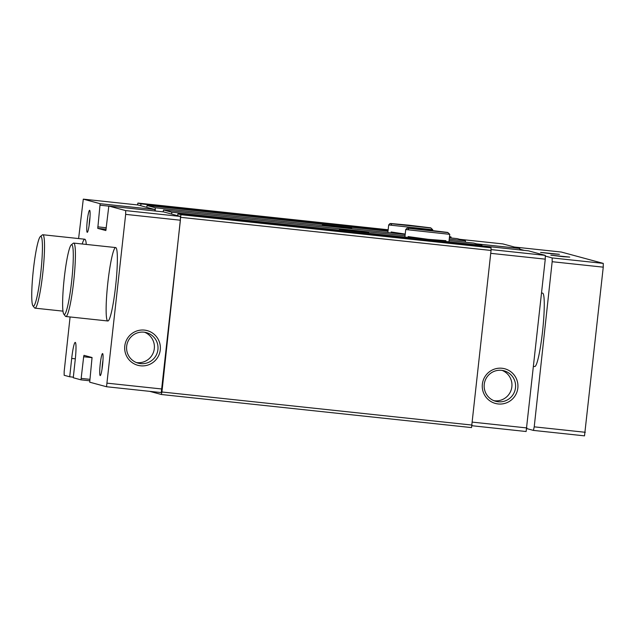 <?xml version="1.0" encoding="UTF-8"?>
<svg xmlns="http://www.w3.org/2000/svg" width="635" height="635" viewBox="0 0 635 635"><rect width="100%" height="100%" fill="white"/><g stroke="black" fill="none" stroke-linecap="round" stroke-linejoin="round"><path stroke-width="0.95" d="M75.327 358.823L71.699 358.442L69.707 376.785L73.335 377.174M69.707 376.785L64.159 375.285L64.167 371.515L70.088 316.96M92.107 357.664L83.661 356.759L80.994 379.841L73.271 377.754L75.263 359.402A16.613 1.826 96.1 0 0 75.24 342.4A16.613 1.826 96.1 0 0 71.699 358.442M82.217 243.999A36.917 4.048 96.1 0 1 84.78 239.22A36.917 4.048 96.1 0 1 86.281 244.427M102.584 364.903A11.073 1.214 96.1 0 1 100.362 375.539A11.073 1.214 96.1 0 1 100.187 364.45A11.073 1.214 96.1 0 1 102.695 353.647A11.073 1.214 96.1 0 1 102.584 364.903M89.614 221.631A11.073 1.214 96.1 0 1 87.392 232.267A11.073 1.214 96.1 0 1 87.217 221.178A11.073 1.214 96.1 0 1 89.733 210.376A11.073 1.214 96.1 0 1 89.614 221.631M115.705 285.345A36.917 4.048 96.1 0 1 107.831 320.985A36.917 4.048 96.1 0 1 107.72 283.845A36.917 4.048 96.1 0 1 115.665 247.563A36.917 4.048 96.1 0 1 115.705 285.345M80.994 379.841L89.694 380.77L80.994 379.841M83.661 356.759L83.979 355.338L92.051 357.521L89.702 382.191L106.529 386.739L125.659 214.376L125.659 210.598L108.831 206.05L105.847 230.553L97.766 228.37L100.124 203.7L83.296 199.144L78.605 238.562M449.374 237.792L457.192 238.625L465.415 240.848L465.415 242.205M449.088 240.467L473.694 243.086L481.917 245.308L481.87 246.316M154.861 210.963L154.853 209.534L146.733 207.343L147.05 205.534L155.273 207.756L155.273 211.003M163.56 211.892L108.831 206.05L163.568 211.892L177.617 215.686L177.927 213.884L180.904 214.694L161.933 391.985L161.369 394.502L149.717 391.351M163.131 211.844L163.544 209.994L171.775 212.217L171.688 214.09M106.529 386.739L161.258 392.581L180.388 220.218L180.396 216.44L177.617 215.686M83.296 199.144L138.025 204.986L146.733 207.343M137.501 204.93L137.914 203.065L140.891 203.875L140.803 205.74M137.914 203.065L388.16 229.767M449.509 236.553L451.033 236.966L450.985 237.966M140.891 203.875L388.112 230.251M449.485 236.799L451.033 236.966M147.05 205.534L388.001 231.243M322.389 224.877L351.663 228.028L322.389 224.877M391.081 231.965L405.217 234.085M155.273 207.756L405.178 234.426M449.231 239.125L465.415 240.848M163.544 209.994L405.035 235.76M339.415 229.481L368.689 232.632L339.415 229.481M408.107 236.569L428.149 239.331L445.905 240.681M171.775 212.217L481.917 245.308M177.927 213.884L488.077 246.975L491.045 247.785L491.045 250.452L471.519 427.593L161.369 394.502M180.904 214.694L491.045 247.785M180.904 217.36L491.045 250.452M161.933 391.985L472.075 425.077M180.396 216.44L125.659 210.598M180.388 220.218L125.659 214.376M124.777 346.067A17.955 17.843 105.1 0 0 149.717 364.363A17.955 17.843 105.1 0 0 153.075 333.446A17.955 17.843 105.1 0 0 124.777 346.067M162.052 389.017L107.323 383.183M459.716 239.308L502.904 243.919L519.732 248.468L519.74 249.896M528.439 250.825L481.894 245.856L528.439 250.825L545.267 255.373L545.267 259.151L526.129 431.514L471.932 425.728M491.045 249.587L545.267 255.373M490.736 253.333L545.267 259.151M482.354 384.215A17.955 17.843 105.1 0 0 507.294 402.511A17.955 17.843 105.1 0 0 510.651 371.602A17.955 17.843 105.1 0 0 482.354 384.215M472.4 422.132L526.923 427.95M493.959 400.709A15.812 15.716 105.1 0 0 502.158 370.403M484.243 384.381A15.812 15.716 105.1 0 0 495.744 401.312A15.812 15.716 105.1 0 0 515.041 390.152A15.812 15.716 105.1 0 0 503.992 370.784A15.812 15.716 105.1 0 0 484.243 384.381M136.382 362.561A15.812 15.716 105.1 0 0 144.574 332.248M126.667 346.226A15.812 15.716 105.1 0 0 138.168 363.156A15.812 15.716 105.1 0 0 157.464 351.996A15.812 15.716 105.1 0 0 146.415 332.629A15.812 15.716 105.1 0 0 126.667 346.226M89.075 225.798A9.073 0.992 96.1 0 1 90.003 217.059M102.037 369.07A9.073 0.992 96.1 0 1 102.973 360.331M514.445 247.039L561.284 252.031L603.25 263.382L603.25 267.16L584.517 435.856L533.432 430.403L526.78 428.601M563.062 256.699L569.738 257.096L550.862 255.183L563.062 256.699M552.767 253.913L559.443 254.31L540.568 252.397L552.767 253.913M519.787 249.174L524.192 250.373M545.267 256.064L552.164 257.929L603.25 263.382M552.164 257.929L552.164 261.707L603.25 267.16M552.164 261.707L534.225 426.839L585.311 432.292M534.225 426.839L533.432 430.403M541.584 293.013L542.568 293.116A36.917 4.048 96.1 0 1 542.607 330.898A36.917 4.048 96.1 0 1 534.733 366.53L533.614 366.411M32.956 305.872L34.568 307.888A36.917 4.048 -83.9 0 0 34.988 308.158A36.917 4.048 -83.9 0 0 42.934 271.875A36.917 4.048 -83.9 0 0 42.823 234.744A36.917 4.048 -83.9 0 0 42.354 234.918L40.354 236.545A35.068 3.85 -83.9 0 0 33.322 270.24A35.068 3.85 -83.9 0 0 32.956 305.872A35.068 3.85 -83.9 0 0 40.91 271.661A35.068 3.85 -83.9 0 0 40.354 236.545M63.841 314.222L65.453 316.238A36.917 4.048 -83.9 0 0 65.873 316.508A36.917 4.048 -83.9 0 0 73.819 280.226A36.917 4.048 -83.9 0 0 73.708 243.086A36.917 4.048 -83.9 0 0 73.239 243.268L71.239 244.896A35.068 3.85 -83.9 0 0 64.198 278.59A35.068 3.85 -83.9 0 0 63.841 314.222A35.068 3.85 -83.9 0 0 71.787 280.011A35.068 3.85 -83.9 0 0 71.239 244.896M154.853 209.534L100.124 203.7M108.768 206.129L100.124 205.208M106.315 227.767L97.774 226.854M106.148 229.259L97.766 228.37M89.845 379.325L81.304 378.412M476.536 243.856L519.732 248.468M404.963 236.426L405.709 229.545L449.755 234.331L447.746 232.442L425.783 229.791M387.937 231.823L388.683 224.949L432.729 229.727L430.72 227.846L408.757 225.187M84.78 239.22L42.823 234.744M62.984 311.142L34.988 308.158M115.665 247.563L73.708 243.086M107.831 320.985L65.873 316.508M449.001 241.213L449.755 234.331M405.709 229.545L407.035 228.155L408.075 228.132L425.601 229.775M408.829 229.886L407.797 228.259L447.992 232.624M432.641 230.545L432.729 229.727M388.683 224.949L390.009 223.552L391.049 223.536L408.575 225.171M391.803 225.282L390.771 223.655L430.967 228.021"/></g></svg>
